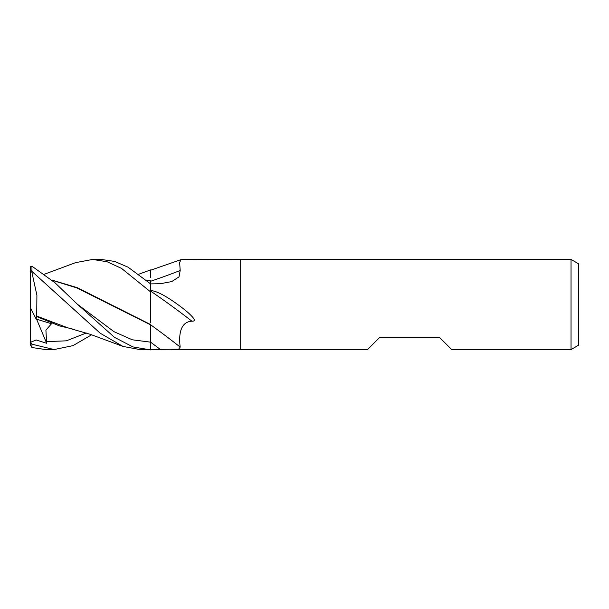 <?xml version="1.0" encoding="UTF-8"?>
<svg xmlns="http://www.w3.org/2000/svg" width="609" height="609" viewBox="0 0 609 609"><rect width="100%" height="100%" fill="white"/><g stroke="black" fill="none" stroke-linecap="round" stroke-linejoin="round"><path stroke-width="0.91" d="M571.044 349.551L571.044 259.449L578.55 263.788L578.55 345.212L571.044 349.551L451.665 349.551L439.645 337.538L379.582 337.538L367.57 349.551L171.015 349.551M150.583 281.274A762.301 560.173 -157.8 0 0 180.195 270.487L179.632 262.563L180.972 259.64L240.677 259.449L240.677 349.551L240.677 259.449L571.044 259.449M180.195 270.487L179 276.889L171.715 281.586L160.388 283.718L150.583 283.893L150.583 290.478C156.559 291.018 165.671 295.738 177.919 304.637C185.509 310.103 190.716 314.655 193.548 318.301C194.865 320.372 194.301 321.331 191.873 321.164C177.721 322.092 179.381 340.781 180.195 347.092L178.665 349.193L139.842 349.551L122.995 346.43L100.18 333.199L31.95 271.431L31.95 266.209L30.45 266.742L30.45 270.229L31.95 271.431M150.583 291.064A776.277 707.308 -141.5 0 1 191.873 321.164M150.583 324.764A762.301 694.58 -141.5 0 1 180.195 347.092M92.758 259.449L101.292 259.449L114.682 261.436L128.103 267.206L150.583 283.87L150.583 322.907M75.478 262.669L92.621 259.449L107.07 261.733L121.518 268.379L150.583 291.871M91.616 334.798L72.973 345.646L54.087 349.551L45.485 349.551L31.95 347.526L31.95 344.199L30.557 342.304L36.129 339.951L46.672 343.286L45.903 330.162L51.506 323.752L36.129 319.025L36.715 315.858M54.087 349.551L31.95 344.199M148.436 349.551L132.998 346.932L114.507 337.371L77.412 304.249L54.939 282.728L31.95 266.209M146.457 280.269L150.583 281.092L150.583 283.87M30.557 342.304L30.45 344.907L31.95 347.526M146.213 280.056L150.583 280.878M138.822 274.202L150.583 269.916L150.583 277.552M122.995 346.43L90.277 334.326L68.018 327.893L36.715 316.086L36.905 295.274L31.767 271.759M36.723 316.573L59.339 325.861L72.159 328.89M52.108 280.269L76.726 287.867L150.583 324.856L150.583 349.924M150.583 324.399L150.583 324.856M150.583 324.528L77.206 287.654L51.864 280.056M36.129 319.025L30.45 307.766L30.45 270.229M46.672 343.286L36.586 319.177M30.45 342.167L30.45 307.766M77.412 304.249L113.997 331.684L132.29 339.792L150.583 342.159A756.401 689.205 -141.5 0 1 160.388 349.505M46.322 341.626L66.328 340.834L86.333 333.001M180.972 259.64L150.583 270.236M44.465 274.202L75.767 262.57"/></g></svg>
